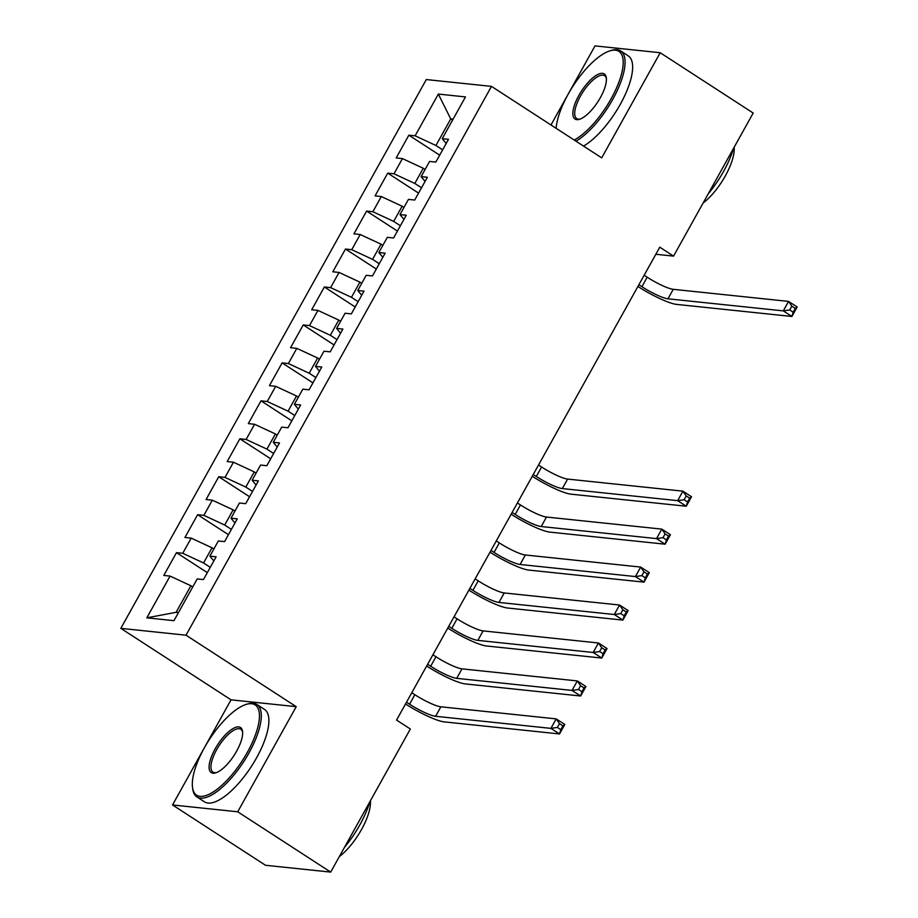 <?xml version="1.0" encoding="UTF-8"?>
<svg xmlns="http://www.w3.org/2000/svg" width="918" height="918" viewBox="0 0 918 918"><rect width="100%" height="100%" fill="white"/><g stroke="black" fill="none" stroke-linecap="round" stroke-linejoin="round"><path stroke-width="1.38" d="M172.527 804.96L237.716 811.787L296.227 706.665L231.038 699.837L172.527 804.96L265.509 865.272L330.698 872.1L410.346 729.018L396.565 720.079L659.778 247.183L673.548 256.122L753.196 113.04L660.203 52.728L595.013 45.9L550.995 124.974M231.038 699.837L120.832 628.36L426.296 79.556L491.486 86.384L186.021 635.187L120.832 628.36M452.574 120.12L450.727 118.927L438.356 94.072L415.12 135.818L408.854 135.164L396.186 157.942L402.44 158.596L393.994 173.777L387.729 173.123L375.06 195.89L381.314 196.544L372.869 211.725L366.615 211.071L353.935 233.849L360.189 234.503L351.743 249.685L345.489 249.03L332.809 271.797L339.063 272.451L330.618 287.632L324.364 286.978L311.684 309.756L317.938 310.41L309.492 325.592L303.238 324.938L290.558 347.704L296.812 348.358L288.367 363.539L282.113 362.885L269.433 385.663L275.687 386.317L267.241 401.499L260.987 400.833L248.308 423.611L254.573 424.265L246.116 439.447L239.862 438.793L227.194 461.559L233.447 462.224L224.99 477.406L218.736 476.74L206.068 499.518L212.322 500.172L203.865 515.354L197.611 514.7L184.943 537.466L191.196 538.12L182.739 553.302L176.486 552.647L163.817 575.425L170.071 576.079L190.898 585.753L176.107 612.317L178.482 612.57M438.356 94.072L465.483 96.918L442.246 138.664L446.194 143.472M176.107 612.317L146.834 617.825L173.972 620.671L197.209 578.925L203.463 579.579L216.132 556.801L209.878 556.147L218.335 540.966L224.589 541.62L237.257 518.854L231.003 518.2L239.449 503.018L245.714 503.672L258.383 480.894L252.129 480.24L260.574 465.059L266.828 465.713L279.508 442.946L273.254 442.292L281.7 427.111L287.954 427.765L300.634 404.987L294.38 404.333L302.825 389.152L309.079 389.806L321.759 367.039L315.505 366.385L323.951 351.204L330.205 351.858L342.884 329.08L336.631 328.426L345.076 313.245L351.33 313.899L364.01 291.132L357.756 290.478L366.202 275.297L372.456 275.951L385.135 253.173L378.87 252.519L387.327 237.337L393.581 237.992L406.249 215.225L399.996 214.571L408.453 199.39L414.706 200.044L427.375 177.266L421.121 176.612L429.578 161.43L435.832 162.084L448.5 139.318L442.246 138.664M146.834 617.825L170.071 576.079M210.279 567.335L203.566 562.975L212.012 547.794L213.86 548.998M182.739 553.302L203.566 562.975M191.196 538.12L212.012 547.794M231.405 529.376L224.692 525.027L233.138 509.846L234.985 511.039M203.865 515.354L224.692 525.027M212.322 500.172L233.138 509.846M209.878 556.147L213.825 560.955M252.53 491.428L245.817 487.068L254.263 471.886L256.111 473.091M224.99 477.406L245.817 487.068M233.447 462.224L254.263 471.886M231.003 518.2L234.951 522.996M273.644 453.469L266.943 449.12L275.389 433.939L277.236 435.132M246.116 439.447L266.943 449.12M254.573 424.265L275.389 433.939M252.129 480.24L256.076 485.048M294.77 415.521L288.068 411.172L296.514 395.991L298.361 397.184M267.241 401.499L288.068 411.172M275.687 386.317L296.514 395.991M273.254 442.292L277.202 447.1M315.895 377.562L309.194 373.213L317.639 358.031L319.487 359.225M288.367 363.539L309.194 373.213M296.812 348.358L317.639 358.031M294.38 404.333L298.327 409.141M337.021 339.614L330.319 335.265L338.765 320.084L340.612 321.277M309.492 325.592L330.319 335.265M317.938 310.41L338.765 320.084M315.505 366.385L319.441 371.193M358.146 301.655L351.445 297.306L359.89 282.124L361.738 283.318M330.618 287.632L351.445 297.306M339.063 272.451L359.89 282.124M336.631 328.426L340.567 333.234M379.272 263.707L372.559 259.358L381.016 244.177L382.863 245.37M351.743 249.685L372.559 259.358M360.189 234.503L381.016 244.177M357.756 290.478L361.692 295.286M400.397 225.748L393.684 221.399L402.141 206.217L403.977 207.411M372.869 211.725L393.684 221.399M381.314 196.544L402.141 206.217M378.87 252.519L382.817 257.327M421.523 187.8L414.81 183.451L423.267 168.269L425.103 169.463M393.994 173.777L414.81 183.451M402.44 158.596L423.267 168.269M399.996 214.571L403.943 219.379M442.648 149.841L435.935 145.492L450.727 118.927L453.09 119.179M415.12 135.818L435.935 145.492M421.121 176.612L425.068 181.42M237.716 811.787L330.698 872.1M491.486 86.384L601.692 157.862L660.203 52.728M296.227 706.665L186.021 635.187M655.831 254.263L673.548 256.122M192.734 586.946L190.898 585.753M408.854 135.164L439.688 155.165M387.729 173.123L418.562 193.113M366.615 211.071L397.437 231.072M345.489 249.03L376.311 269.02M324.364 286.978L355.186 306.968M303.238 324.938L334.06 344.927M282.113 362.885L312.935 382.875M260.987 400.833L291.809 420.834M239.862 438.793L270.695 458.782M218.736 476.74L249.57 496.741M197.611 514.7L228.444 534.689M176.486 552.647L207.319 572.648M638.871 284.741L641.923 286.714A22.043 3.741 -150.9 0 0 667.948 298.809L783.272 310.881L788.562 301.402L797.168 306.979L791.89 316.469L676.566 304.397A33.059 5.611 29.1 0 1 637.895 286.496M644.149 275.251L647.201 277.225A22.043 3.741 -150.9 0 0 673.238 289.319L788.562 301.402L791.844 306.153L789.732 309.951L793.175 312.189L795.286 308.391L791.844 306.153M793.175 312.189L791.89 316.469L783.272 310.881L789.732 309.951M795.286 308.391L797.168 306.979M574.22 140.041A53.772 19.588 -57 0 0 611.136 98.731A53.772 19.588 -57 0 0 610.137 50.8A53.772 19.588 -57 0 0 568.139 94.233A53.772 19.588 -57 0 0 556.159 128.325M610.137 50.8L611.675 50.341A55.091 20.07 123 0 1 620.648 50.926A55.091 20.07 123 0 1 612.696 99.465A55.091 20.07 123 0 1 575.965 141.177M578.891 95.357A26.886 9.8 123 0 1 595.908 75.551A26.886 9.8 123 0 1 606.316 77.812A26.886 9.8 123 0 1 600.383 97.606A26.886 9.8 123 0 1 579.384 119.329A26.886 9.8 123 0 1 578.891 95.357M606.396 78.65A25.566 9.318 -57 0 0 604.583 75.712A25.566 9.318 -57 0 0 580.451 96.08A25.566 9.318 -57 0 0 576.756 118.606A25.566 9.318 -57 0 0 580.187 119.065M733.574 148.28A55.091 20.07 123 0 1 723.591 171.379A55.091 20.07 123 0 1 708.168 193.916M734.159 147.236A39.669 14.447 123 0 1 725.346 175.877A39.669 14.447 123 0 1 703.062 203.107M620.648 50.926L628.222 55.849A55.091 20.07 123 0 1 620.27 104.377A55.091 20.07 123 0 1 583.538 146.088M204.37 747.791A53.772 19.588 -57 0 0 192.516 787.392A53.772 19.588 -57 0 0 213.332 791.901A53.772 19.588 -57 0 0 247.367 752.29A53.772 19.588 -57 0 0 246.368 704.347A53.772 19.588 -57 0 0 204.37 747.791M246.368 704.347L247.906 703.899A55.091 20.07 123 0 1 256.891 704.485A55.091 20.07 123 0 1 248.927 753.012A55.091 20.07 123 0 1 196.922 796.939A55.091 20.07 123 0 1 192.723 788.975L192.516 787.392M215.122 748.916A26.886 9.8 123 0 1 232.139 729.11A26.886 9.8 123 0 1 242.547 731.359A26.886 9.8 123 0 1 236.626 751.165A26.886 9.8 123 0 1 215.627 772.887A26.886 9.8 123 0 1 215.122 748.916M242.627 732.197A25.566 9.318 -57 0 0 240.814 729.259A25.566 9.318 -57 0 0 216.682 749.639A25.566 9.318 -57 0 0 212.999 772.153A25.566 9.318 -57 0 0 216.418 772.612M369.805 801.839A55.091 20.07 123 0 1 359.822 824.938A55.091 20.07 123 0 1 344.411 847.475M370.39 800.783A39.669 14.447 123 0 1 361.577 829.424A39.669 14.447 123 0 1 339.293 856.666M256.891 704.485L264.464 709.396A55.091 20.07 123 0 1 256.512 757.935A55.091 20.07 123 0 1 204.496 801.85L196.922 796.939M533.255 474.503L536.296 476.488A22.043 3.741 -150.9 0 0 562.332 488.571L677.656 500.654L682.935 491.164L691.541 496.741L686.262 506.231L570.939 494.159A33.059 5.611 29.1 0 1 532.268 476.27M538.533 465.013L541.586 466.998A22.043 3.741 -150.9 0 0 567.611 479.081L682.935 491.164L686.228 495.927L684.117 499.725L687.559 501.951L689.67 498.153L686.228 495.927M687.559 501.951L686.262 506.231L677.656 500.654L684.117 499.725M689.67 498.153L691.541 496.741M512.129 512.462L515.182 514.436A22.043 3.741 -150.9 0 0 541.207 526.53L656.531 538.602L661.809 529.112L670.427 534.701L665.137 544.19L549.813 532.107A33.059 5.611 29.1 0 1 511.142 514.218M517.408 502.972L520.46 504.946A22.043 3.741 -150.9 0 0 546.485 517.041L661.809 529.112L665.102 533.874L662.991 537.673L666.434 539.91L668.545 536.112L665.102 533.874M666.434 539.91L665.137 544.19L656.531 538.602L662.991 537.673M668.545 536.112L670.427 534.701M491.004 550.41L494.056 552.395A22.043 3.741 -150.9 0 0 520.081 564.478L635.405 576.561L640.684 567.072L649.301 572.648L644.011 582.138L528.688 570.067A33.059 5.611 29.1 0 1 490.028 552.177M496.282 540.92L499.335 542.905A22.043 3.741 -150.9 0 0 525.36 554.988L640.684 567.072L643.977 571.834L641.866 575.632L645.308 577.858L647.42 574.06L643.977 571.834M645.308 577.858L644.011 582.138L635.405 576.561L641.866 575.632M647.42 574.06L649.301 572.648M469.878 588.369L472.931 590.343A22.043 3.741 -150.9 0 0 498.956 602.438L614.28 614.509L619.558 605.019L628.176 610.608L622.886 620.098L507.562 608.014A33.059 5.611 29.1 0 1 468.903 590.125M475.157 578.879L478.209 580.853A22.043 3.741 -150.9 0 0 504.234 592.948L619.558 605.019L622.852 609.781L620.74 613.58L624.183 615.817L626.294 612.019L622.852 609.781M624.183 615.817L622.886 620.098L614.28 614.509L620.74 613.58M626.294 612.019L628.176 610.608M448.753 626.317L451.805 628.302A22.043 3.741 -150.9 0 0 477.83 640.385L593.154 652.468L598.433 642.979L607.05 648.556L601.772 658.045L486.448 645.974A33.059 5.611 29.1 0 1 447.777 628.073M454.031 616.827L457.084 618.812A22.043 3.741 -150.9 0 0 483.109 630.895L598.433 642.979L601.726 647.741L599.615 651.528L603.057 653.765L605.169 649.967L601.726 647.741M603.057 653.765L601.772 658.045L593.154 652.468L599.615 651.528M605.169 649.967L607.05 648.556M427.627 664.276L430.68 666.25A22.043 3.741 -150.9 0 0 456.705 678.345L572.029 690.416L577.319 680.926L585.925 686.515L580.646 696.005L465.323 683.921A33.059 5.611 29.1 0 1 426.652 666.032M432.906 654.786L435.958 656.76A22.043 3.741 -150.9 0 0 461.995 668.855L577.319 680.926L580.601 685.689L578.489 689.487L581.932 691.724L584.043 687.926L580.601 685.689M581.932 691.724L580.646 696.005L572.029 690.416L578.489 689.487M584.043 687.926L585.925 686.515M406.502 702.224L409.554 704.198A22.043 3.741 -150.9 0 0 435.58 716.292L550.903 728.376L556.193 718.886L564.799 724.463L559.521 733.952L444.197 721.881A33.059 5.611 29.1 0 1 405.526 703.98M411.78 692.734L414.833 694.719A22.043 3.741 -150.9 0 0 440.869 706.803L556.193 718.886L559.475 723.648L557.364 727.435L560.806 729.672L562.918 725.874L559.475 723.648M560.806 729.672L559.521 733.952L550.903 728.376L557.364 727.435M562.918 725.874L564.799 724.463M647.201 277.225L641.923 286.714M673.238 289.319L667.948 298.809M541.586 466.998L536.296 476.488M567.611 479.081L562.332 488.571M520.46 504.946L515.182 514.436M546.485 517.041L541.207 526.53M499.335 542.905L494.056 552.395M525.36 554.988L520.081 564.478M478.209 580.853L472.931 590.343M504.234 592.948L498.956 602.438M457.084 618.812L451.805 628.302M483.109 630.895L477.83 640.385M435.958 656.76L430.68 666.25M461.995 668.855L456.705 678.345M414.833 694.719L409.554 704.198M440.869 706.803L435.58 716.292"/></g></svg>
